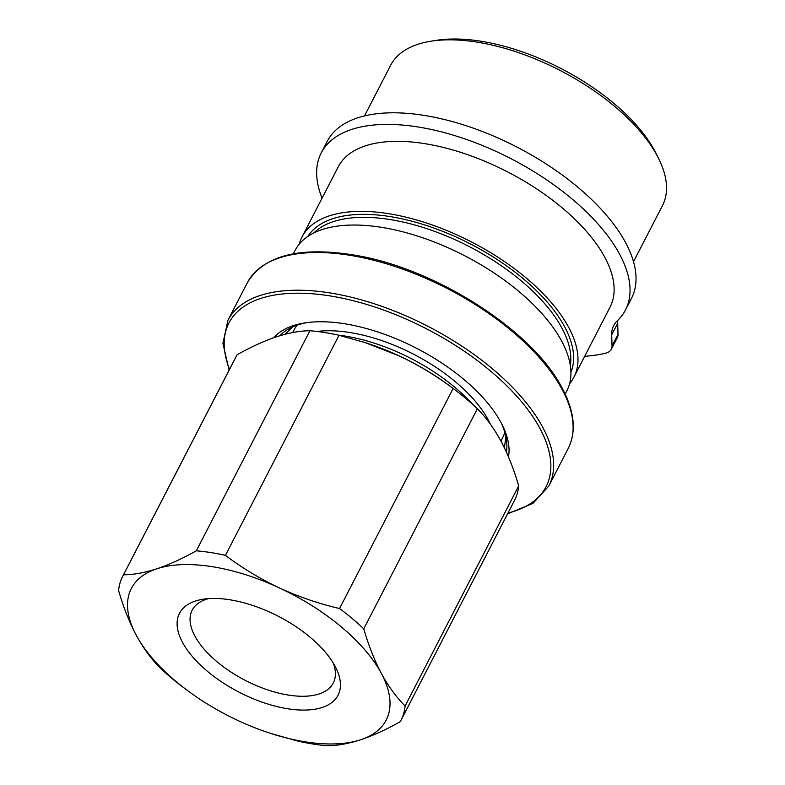<?xml version="1.0" encoding="UTF-8"?>
<svg xmlns="http://www.w3.org/2000/svg" width="785" height="785" viewBox="0 0 785 785"><rect width="100%" height="100%" fill="white"/><g stroke="black" fill="none" stroke-linecap="round" stroke-linejoin="round"><path stroke-width="1.18" d="M208.408 598.641A79.403 38.014 -152.7 0 0 192.168 610.181A79.403 38.014 -152.7 0 0 194.857 636.007A79.403 38.014 -152.7 0 0 267.214 689.73A79.403 38.014 -152.7 0 0 333.282 683.019A79.403 38.014 -152.7 0 0 333.291 663.099M335.038 666.171A89.225 42.714 -152.7 0 0 202.991 599.259A89.225 42.714 -152.7 0 0 182.503 642.365A89.225 42.714 -152.7 0 0 286.79 708.61A89.225 42.714 -152.7 0 0 335.921 667.868A89.225 42.714 -152.7 0 0 335.038 666.171M316.963 331.466A117.377 56.196 27.3 0 1 488.182 419.838A117.377 56.196 27.3 0 1 490.272 424.018M500.918 441.023L502.851 437.284A117.377 56.196 -152.7 0 0 504.814 432.339M273.759 337.727A132.773 63.565 27.3 0 1 304.511 322.978A132.773 63.565 27.3 0 1 501.007 422.546A132.773 63.565 27.3 0 1 502.312 425.077A132.773 63.565 27.3 0 1 508.484 456.89M306.739 322.655A128.524 61.534 -152.7 0 0 279.872 335.725M430.906 41.222L436.362 40.349A147.649 70.689 27.3 0 1 654.867 151.063A147.649 70.689 27.3 0 1 656.319 153.87L658.772 158.825A152.957 73.231 -152.7 0 0 657.271 155.921A152.957 73.231 -152.7 0 0 430.906 41.222A152.957 73.231 -152.7 0 0 390.596 65.351L364.515 115.905M633.515 261.709L662.442 205.66A152.957 73.231 -152.7 0 0 658.772 158.825M569.625 383.649A152.957 73.231 -152.7 0 0 573.904 377.202L610.043 307.18A152.957 73.231 -152.7 0 0 604.872 257.431A152.957 73.231 -152.7 0 0 465.485 153.929A152.957 73.231 -152.7 0 0 338.207 166.871L302.068 236.893A152.957 73.231 -152.7 0 0 299.291 244.115M573.904 377.202A152.957 73.231 -152.7 0 0 568.732 327.453A152.957 73.231 -152.7 0 0 429.346 223.96A152.957 73.231 -152.7 0 0 302.068 236.893M565.171 394.119L566.848 390.871A152.957 73.231 -152.7 0 0 561.677 341.132A152.957 73.231 -152.7 0 0 422.291 237.629A152.957 73.231 -152.7 0 0 295.003 250.562L293.335 253.81M584.688 356.321A194.641 93.189 -152.7 0 0 605.5 353.24A26.553 12.717 27.3 0 0 611.319 349.286A26.553 12.717 27.3 0 0 612.025 345.979L611.701 334.842A74.359 35.6 -152.7 0 1 613.684 325.598A74.359 35.6 -152.7 0 1 617.245 320.879A171.189 81.964 -152.7 0 0 625.468 310.006A171.189 81.964 -152.7 0 0 619.679 254.33A171.189 81.964 -152.7 0 0 463.67 138.494A171.189 81.964 -152.7 0 0 321.212 152.977A171.189 81.964 -152.7 0 0 322.066 198.134M625.468 310.006L631.454 298.408A171.189 81.964 -152.7 0 0 625.665 242.732A171.189 81.964 -152.7 0 0 469.656 126.895A171.189 81.964 -152.7 0 0 327.208 141.369L321.212 152.977M617.795 320.349A74.359 35.6 -152.7 0 0 617.697 323.234L618.011 334.381A26.553 12.717 27.3 0 1 617.304 337.678L611.319 349.286M506.315 451.934A128.524 61.534 -152.7 0 0 501.291 423.066M297.142 325.157A117.377 56.196 -152.7 0 0 294.247 329.612L292.736 332.546M338.198 335.116A122.156 58.483 27.3 0 1 472.913 404.638M225.432 555.368C242.261 568.046 260.257 578.898 279.401 587.936C298.673 596.796 318.73 603.665 339.552 608.532A156.676 75.007 27.3 0 1 363.769 628.844L477.358 408.769C486.2 417.62 494.118 428.482 501.105 441.366C508.072 454.574 513.93 469.43 518.689 485.925L405.099 706A156.676 75.007 27.3 0 1 401.086 720.149A156.676 75.007 27.3 0 1 400.193 721.758C386.161 729.618 373.003 735.614 360.717 739.735C348.501 743.68 337.403 745.691 327.404 745.75A156.676 75.007 27.3 0 1 298.28 741.207L270.874 733.484A143.4 68.658 27.3 0 1 238.14 720.601A143.4 68.658 27.3 0 1 187.183 690.29A143.4 68.658 27.3 0 1 136.197 635.134C129.289 622.073 123.431 607.217 118.613 590.575A156.676 75.007 27.3 0 1 122.637 576.426A156.676 75.007 27.3 0 1 123.52 574.816L237.109 354.741C251.121 346.891 264.28 340.906 276.585 336.765C288.782 332.82 299.89 330.819 309.898 330.75L196.309 550.825A156.676 75.007 27.3 0 1 225.432 555.368L339.022 335.293L364.966 342.545L399.163 355.899A143.4 68.658 27.3 0 1 450.119 386.21L453.661 388.85A156.676 75.007 27.3 0 1 477.358 408.769M364.966 342.545L366.428 343.016A143.4 68.658 27.3 0 1 399.163 355.899C418.317 364.927 436.303 375.789 453.141 388.467L339.552 608.532M123.52 574.816C133.529 574.748 144.626 572.746 156.823 568.801C169.138 564.66 182.297 558.675 196.309 550.825M187.183 690.29L183.641 687.65A156.676 75.007 27.3 0 1 159.944 667.731C151.181 658.988 143.272 648.116 136.197 635.134A143.4 68.658 27.3 0 1 156.823 568.801A143.4 68.658 27.3 0 1 279.401 587.936A143.4 68.658 27.3 0 1 381.353 673.402C388.418 686.384 396.337 697.257 405.099 706M363.769 628.844C368.587 645.486 374.445 660.342 381.353 673.402A143.4 68.658 27.3 0 1 360.717 739.735A143.4 68.658 27.3 0 1 270.874 733.484M518.689 485.925A156.676 75.007 27.3 0 1 514.666 500.074L401.086 720.149M122.637 576.426L236.216 356.361A156.676 75.007 27.3 0 1 237.109 354.741M309.898 330.75A156.676 75.007 27.3 0 1 339.022 335.293M453.141 388.467A156.676 75.007 27.3 0 1 453.661 388.85M247.373 282.649C264.133 254.968 300.714 245.95 357.126 255.567C437.343 269.373 533.515 331.476 562.246 388.281C574.541 411.497 576.553 431.505 568.291 448.294A180.579 86.458 -152.7 0 0 562.188 389.566A180.579 86.458 -152.7 0 0 397.632 267.381A180.579 86.458 -152.7 0 0 247.373 282.649L227.905 320.358A180.579 86.458 27.3 0 1 378.174 305.08A180.579 86.458 27.3 0 1 542.729 427.266A180.579 86.458 27.3 0 1 548.833 485.993L532.966 503.391L507.552 513.871M507.983 513.037A178.45 85.437 -152.7 0 0 540.051 428.639A178.45 85.437 -152.7 0 0 337.481 297.221A178.45 85.437 -152.7 0 0 229.534 369.313M570.931 372.257A148.179 70.944 -152.7 0 0 564.651 326.815A148.179 70.944 -152.7 0 0 432.506 227.552A148.179 70.944 -152.7 0 0 307.818 236.462M570.303 365.359A146.049 69.924 -152.7 0 0 561.972 328.189A146.049 69.924 -152.7 0 0 439.178 233.086A146.049 69.924 -152.7 0 0 313.804 232.968M612.025 345.979L618.011 334.381M611.701 334.842L617.697 323.234M568.291 448.294L548.833 485.993M227.905 320.358L222.92 343.359L229.102 370.147M505.913 436.686L504.362 447.764M292.972 326.776L284.945 334.302"/></g></svg>
